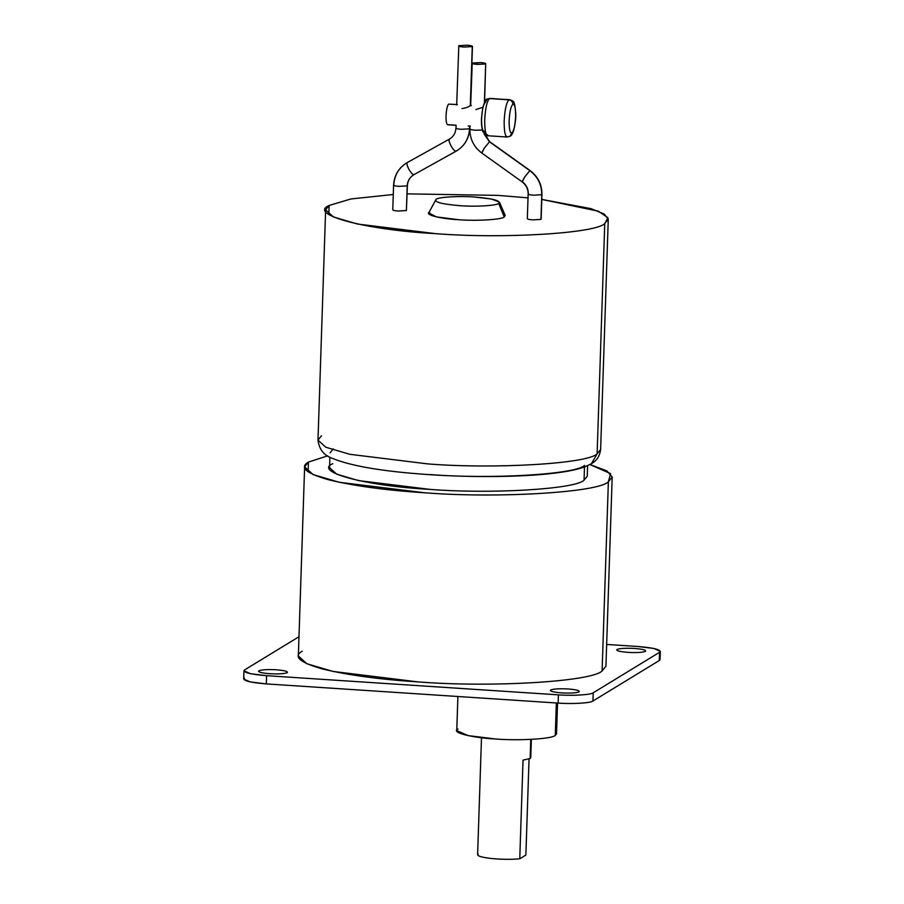 <?xml version="1.0" encoding="UTF-8"?>
<svg xmlns="http://www.w3.org/2000/svg" width="904" height="904" viewBox="0 0 904 904"><rect width="100%" height="100%" fill="white"/><g stroke="black" fill="none" stroke-linecap="round" stroke-linejoin="round"><path stroke-width="1.36" d="M470.136 126.131L469.538 128.82L461.277 129.306C457.322 128.978 455.593 128.526 456.079 127.927C455.593 128.526 457.322 128.978 461.277 129.306L469.538 128.82L469.628 126.097M456.17 125.215L448 124.673C446.632 124.876 445.977 121.916 446.034 115.802C445.977 121.916 446.632 124.876 448 124.673M457.367 104.57L448.678 104.118C447.265 105.621 446.384 109.52 446.034 115.802C446.384 109.52 447.265 105.621 448.678 104.118M470.385 105.497L472.442 46.364L470.475 105.44L471.334 105.485M470.306 105.542L470.306 105.542C468.939 106.853 466.159 107.881 461.967 108.627C466.159 107.881 468.939 106.853 470.306 105.542L472.272 46.579L464.012 47.064C460.046 46.737 458.317 46.285 458.814 45.697L467.074 45.2C471.029 45.528 472.758 45.98 472.272 46.579C472.758 45.98 471.029 45.528 467.074 45.2L458.814 45.697C458.317 46.285 460.046 46.737 464.012 47.064L472.272 46.579M488.25 135.566C485.787 135.916 484.612 130.594 484.725 119.588C484.612 130.594 485.787 135.916 488.25 135.566L482.815 131.656C481.662 127.633 481.233 123.102 481.516 118.062L482.792 107.712C484.747 101.293 486.216 98.434 487.177 99.124L490.092 98.389L508.941 99.835C506.398 102.536 504.805 109.553 504.172 120.876C504.07 131.871 505.246 137.193 507.709 136.843L510.014 136.278L511.901 133.001C509.98 133.272 509.065 129.125 509.144 120.571C509.641 111.768 510.873 106.322 512.851 104.22C512.681 101.723 511.37 100.254 508.941 99.835C511.37 100.254 512.681 101.723 512.851 104.22C510.873 106.322 509.641 111.768 509.144 120.571C509.065 129.125 509.98 133.272 511.901 133.001C513.879 130.899 515.111 125.441 515.608 116.639C515.687 108.084 514.771 103.937 512.851 104.22C514.771 103.937 515.687 108.084 515.608 116.639C515.111 125.441 513.879 130.899 511.901 133.001L510.014 136.278L507.709 136.843C505.246 137.193 504.07 131.871 504.172 120.876C504.805 109.553 506.398 102.536 508.941 99.835L489.482 98.559C486.94 101.259 485.358 108.277 484.725 119.588C485.358 108.277 486.94 101.259 489.482 98.559L509.551 99.666C513.89 101.666 514.444 99.666 515.732 113.305C516.014 117.848 515.325 123.577 513.675 130.504C512.455 133.961 511.235 135.882 510.014 136.278M456.079 151.205L456.972 150.685L456.079 151.205C464.407 146.199 468.893 138.73 469.538 128.82L469.538 128.82C468.893 138.73 464.407 146.199 456.079 151.205L456.068 151.217C454.938 151.386 453.311 149.691 451.175 146.12C453.311 149.691 454.938 151.386 456.079 151.205L413.953 174.653C412.834 174.822 411.196 173.127 409.06 169.556C407.128 165.861 406.506 163.545 407.218 162.596L406.325 163.115L407.218 162.596C406.506 163.545 407.128 165.861 409.06 169.556C411.196 173.127 412.834 174.822 413.964 174.642L456.972 150.685C464.905 145.51 469.153 138.154 469.707 128.605L469.809 125.78M447.661 124.775L456.011 125.317L456.079 127.927M407.252 162.573L449.333 139.159C448.621 140.109 449.243 142.425 451.175 146.12C449.243 142.425 448.621 140.109 449.333 139.159L407.218 162.596L449.785 138.9C453.571 136.447 455.616 132.865 455.91 128.142M413.953 174.653L413.964 174.642C409.794 177.15 407.546 180.902 407.218 185.874L406.393 210.542L398.144 211.039C394.178 210.711 392.449 210.248 392.946 209.66C392.449 210.248 394.178 210.711 398.144 211.039L406.393 210.542L407.218 185.874L398.958 186.36C395.003 186.032 393.263 185.58 393.76 184.992C393.263 185.58 395.003 186.032 398.958 186.36L407.218 185.874C407.546 180.902 409.794 177.15 413.964 174.642L413.93 174.664M407.241 162.584L406.325 163.115C398.393 168.291 394.144 175.658 393.59 185.196L393.76 184.992C394.415 175.071 398.901 167.602 407.218 162.596L407.218 162.596M483.527 131.216L489.482 141.792L484.194 148.29L481.708 152.968C473.775 146.923 469.831 138.956 469.877 129.057L469.967 126.232L468.227 125.995M456.678 104.977L458.814 45.697M540.954 219.389L532.705 219.875L540.954 219.389L541.778 194.71L533.518 195.207C529.563 194.88 527.823 194.416 528.32 193.829C528.332 188.834 526.331 184.811 522.342 181.76L524.569 177.15L529.857 170.653L489.482 141.792L529.857 170.653C537.812 176.732 541.79 184.755 541.778 194.71L541.134 219.175L541.948 194.507C541.993 184.608 538.049 176.63 530.117 170.596L489.742 141.736L484.273 134.097M472.216 63.495L480.487 62.568C484.442 62.896 486.182 63.348 485.685 63.947L484.408 102.536L485.685 63.947L477.425 64.433C473.47 64.105 471.73 63.653 472.227 63.054L472.216 63.495M484.578 102.175L485.685 63.947C486.182 63.348 484.442 62.896 480.487 62.568L472.227 63.054C471.73 63.653 473.47 64.105 477.425 64.433L485.685 63.947M457.899 696.498L456.769 730.59L468.001 735.596L495.584 738.997C519.145 740.884 551.982 738.918 555.282 735.438L556.356 702.973L555.282 735.438L556.525 733.901L557.542 703.052M530.196 756.93L530.772 739.404L530.139 758.512L530.761 757.744L531.371 739.382M529.055 758.998L525.868 855.071L519.755 858.8L523.032 760.117L530.139 758.512L523.032 760.117L519.755 858.8C510.703 859.625 500.861 859.478 490.239 858.371C480.318 857.105 476.318 855.647 478.227 854.009C476.318 855.647 480.318 857.105 490.239 858.371C500.861 859.478 510.703 859.625 519.755 858.8L525.868 855.071L529.055 758.998M308.445 462.08L308.128 471.82L308.445 462.08L327.643 455.853L308.445 462.08C299.224 467.357 305.834 473.221 328.254 479.685C353.893 485.945 385.906 490.307 424.304 492.748L339.282 482.284L313.078 474.566L304.625 466.826L308.445 462.08M304.625 466.826L298.343 655.976L306.795 663.717L333.011 671.435L418.032 681.899C490.702 687.707 591.928 681.672 602.098 670.937L608.369 481.787C598.199 492.522 496.974 498.556 424.304 492.748C496.974 498.556 598.199 492.522 608.369 481.787L602.098 670.937L605.929 666.18L612.2 477.029L608.369 481.787L610.584 473.617L589.962 464.554L606.866 470.882L612.2 477.029M329.903 457.153L329.564 467.65L336.638 474.137L358.594 480.6L429.829 489.369C490.714 494.239 575.532 489.188 584.052 480.182L584.492 466.95L584.052 480.182L587.261 476.205L587.611 465.696M617.048 649.479C619.895 648.349 625.704 648.01 634.461 648.439C642.812 649.129 646.462 650.1 645.422 651.343C642.574 652.473 636.766 652.824 628.009 652.383C619.658 651.694 616.008 650.733 617.048 649.479C616.008 650.733 619.658 651.694 628.009 652.383C636.766 652.824 642.574 652.473 645.422 651.343C646.462 650.1 642.812 649.129 634.461 648.439C625.704 648.01 619.895 648.349 617.048 649.479L616.686 649.931M550.672 689.989C553.519 688.859 559.327 688.52 568.085 688.95C576.436 689.639 580.086 690.611 579.046 691.854C576.198 692.984 570.39 693.334 561.633 692.893C553.282 692.204 549.632 691.232 550.672 689.989C549.632 691.232 553.282 692.204 561.633 692.893C570.39 693.334 576.198 692.984 579.046 691.854C580.086 690.611 576.436 689.639 568.085 688.95C559.327 688.52 553.519 688.859 550.672 689.989L550.31 690.441M258.849 670.813C261.697 669.683 267.505 669.344 276.262 669.774C284.613 670.463 288.274 671.435 287.223 672.678C284.376 673.808 278.568 674.147 269.81 673.717C261.459 673.028 257.809 672.056 258.849 670.813C257.809 672.056 261.459 673.028 269.81 673.717C278.568 674.147 284.376 673.808 287.223 672.678C288.274 671.435 284.613 670.463 276.262 669.774C267.505 669.344 261.697 669.683 258.849 670.813L258.487 671.265M608.268 219.209L604.753 223.582C595.408 233.447 502.387 238.984 435.604 233.65C502.387 238.984 595.408 233.447 604.753 223.582L607.974 217.751L598.324 211.174L541.79 199.422L590.967 208.643L604.143 214.011L608.268 219.209L600.629 449.48L597.115 453.842L604.753 223.582L597.115 453.842L600.629 449.48C599.239 459.933 593.024 462.532 591.453 463.695L585.103 466.724C578.797 469.052 570.65 470.916 560.661 472.329C529.009 477.041 475.753 477.866 427.965 474.555C383.025 471.481 351.159 466.08 332.378 458.362C323.948 455.48 319.146 449.39 317.993 440.101L325.756 447.209L349.837 454.305L427.965 463.921C494.748 469.255 587.769 463.718 597.115 453.842L591.453 463.695L597.115 453.842C587.769 463.718 494.748 469.255 427.965 463.921L349.837 454.305L325.756 447.209L317.993 440.101L321.508 435.739M435.604 233.65L357.476 224.034L333.395 216.949L325.632 209.83L329.146 205.468L328.853 214.429L329.146 205.468C307.473 214.53 366.03 230.023 435.604 233.65M502.974 213.796L498.68 203.423C496.556 205.66 475.436 206.914 460.272 205.705C441.853 204.191 433.796 202.055 436.09 199.309L435.389 200.688L436.09 199.309C433.796 202.055 441.853 204.191 460.272 205.705C475.436 206.914 496.556 205.66 498.68 203.423C500.986 200.665 492.917 198.541 474.51 197.015C459.345 195.806 438.214 197.072 436.09 199.309C438.214 197.072 459.345 195.806 474.51 197.015L491.482 199.049L499.415 202.1L498.68 203.423L504.285 216.971C501.754 219.649 476.555 221.152 458.452 219.706C476.555 221.152 501.754 219.649 504.285 216.971L505.166 215.401L499.415 202.1M429.615 212.067C423.739 214.519 439.604 218.723 458.452 219.706L436.395 216.903L428.756 212.869L436.09 199.309M532.705 219.875C528.738 219.548 527.009 219.096 527.507 218.497C527.009 219.096 528.738 219.548 532.705 219.875M528.185 197.886L498.296 195.388L407.116 193.863L498.296 195.388L528.026 197.874M393.285 194.496L350.876 198.97L329.146 205.468L350.876 198.97L393.285 194.496M584.549 465.379C576.029 474.385 491.211 479.436 430.327 474.566M330.05 452.847L333.26 448.87M584.323 472.012L584.052 480.182C575.532 489.188 490.714 494.239 429.829 489.369C366.391 486.069 313.01 471.933 332.762 463.673M659.389 658.654L659.604 652.281C661.694 649.784 654.383 647.852 637.682 646.473L653.773 648.45L660.327 651.377L659.604 652.281L659.332 660.496L660.056 659.604L660.327 651.377M243.944 670.779L243.673 679.006L250.227 681.932L266.318 683.91L558.13 703.086C571.882 704.182 591.035 703.041 592.956 701.007L659.332 660.496L592.956 701.007L593.227 692.792C591.306 694.814 572.153 695.956 558.401 694.86L558.13 703.086C571.882 704.182 591.035 703.041 592.956 701.007L593.227 692.792L659.604 652.281L593.227 692.792C591.306 694.814 572.153 695.956 558.401 694.86L266.59 675.683L250.498 673.706L243.944 670.779L244.668 669.875C242.577 672.373 249.888 674.305 266.59 675.683L558.401 694.86L558.13 703.086L266.318 683.91L266.59 675.683L266.318 683.91C249.617 682.531 242.306 680.599 244.396 678.102M298.987 636.732L244.668 669.875L298.987 636.732M637.682 646.473L606.652 644.439L637.682 646.473M602.098 670.937C591.928 681.672 490.702 687.707 418.032 681.899C379.635 679.458 347.622 675.096 321.982 668.836C299.552 662.372 292.952 656.507 302.173 651.219M555.282 735.438C551.982 738.918 519.145 740.884 495.584 738.997C471.018 737.72 450.361 732.24 458 729.042M475.933 109.542L482.883 107.282L475.933 109.542M470.645 105.892L472.227 63.054M470.046 128.854C469.549 129.441 471.289 129.893 475.244 130.221L482.318 130.074L475.244 130.221C471.289 129.893 469.549 129.441 470.046 128.854L469.877 129.057M522.083 181.828C526.162 184.97 528.185 189.038 528.151 194.044L528.32 193.829C527.823 194.416 529.563 194.88 533.518 195.207L541.778 194.71C541.79 184.755 537.812 176.732 529.857 170.653L524.569 177.15L522.083 181.828L481.708 152.968M481.968 152.912L484.194 148.29L489.482 141.792L483.934 133.702M406.393 210.542L407.388 185.659C407.681 180.936 409.727 177.353 413.512 174.901M484.341 131.182C482.42 131.464 481.504 127.317 481.583 118.763C482.081 109.96 483.312 104.502 485.29 102.401L487.177 99.124M392.765 209.875L393.59 185.196M325.632 209.83L317.993 440.101M481.493 737.72L477.606 854.777M528.151 194.044L527.326 218.712M487.64 135.736L507.099 137.012"/></g></svg>
